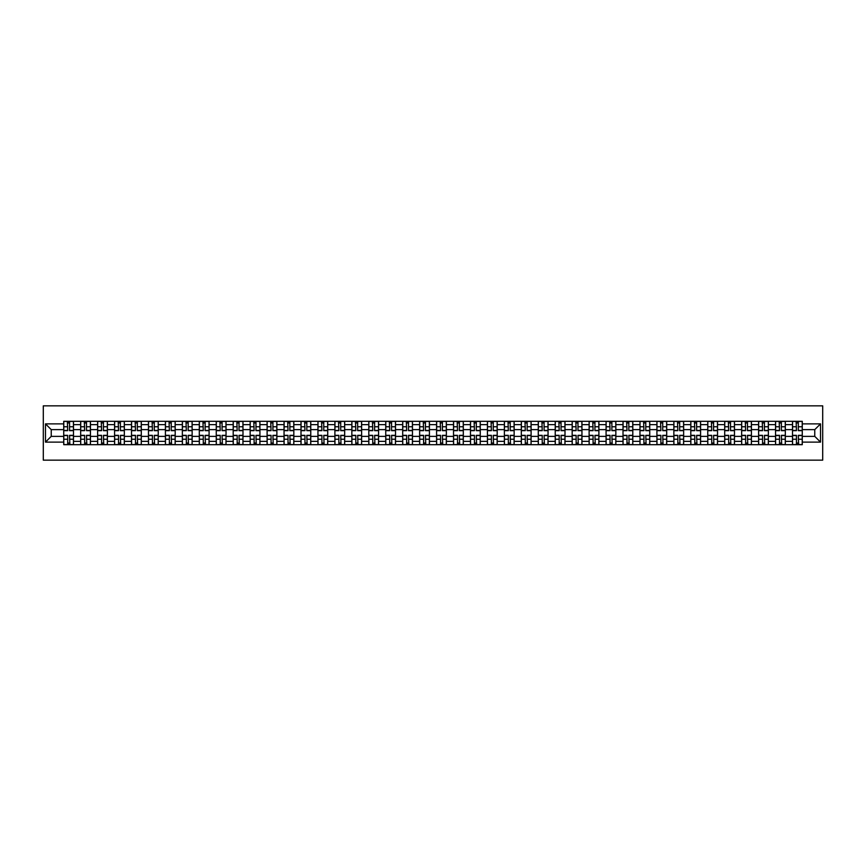 <?xml version="1.0" encoding="UTF-8"?>
<svg xmlns="http://www.w3.org/2000/svg" width="866" height="866" viewBox="0 0 866 866"><rect width="100%" height="100%" fill="white"/><g stroke="black" fill="none" stroke-linecap="round" stroke-linejoin="round"><path stroke-width="1.3" d="M43.3 460.16L822.7 460.16L822.7 405.84L43.3 405.84L43.3 460.16M80.668 444.68L80.668 424.632L73.502 424.632L73.502 444.68M73.502 424.632L73.502 421.32M80.668 424.632L80.668 421.32M90.454 421.32L90.454 444.68M97.62 444.68L97.62 421.32M107.395 421.32L107.395 444.68M114.572 444.68L114.572 421.32M124.347 421.32L124.347 444.68M131.513 444.68L131.513 421.32M141.299 421.32L141.299 444.68M148.465 444.68L148.465 421.32M158.24 421.32L158.24 444.68M165.417 444.68L165.417 421.32M175.192 421.32L175.192 444.68M182.358 444.68L182.358 421.32M192.144 421.32L192.144 444.68M199.31 444.68L199.31 421.32M209.085 421.32L209.085 444.68M216.262 444.68L216.262 421.32M226.037 421.32L226.037 444.68M233.203 444.68L233.203 421.32M242.989 421.32L242.989 444.68M250.155 444.68L250.155 421.32M259.93 421.32L259.93 444.68M267.107 444.68L267.107 421.32M276.882 421.32L276.882 444.68M284.048 444.68L284.048 421.32M293.834 421.32L293.834 444.68M301 444.68L301 421.32M310.775 421.32L310.775 444.68M317.952 444.68L317.952 421.32M327.727 421.32L327.727 444.68M334.893 444.68L334.893 421.32M344.679 421.32L344.679 444.68M351.845 444.68L351.845 421.32M361.62 421.32L361.62 444.68M368.797 444.68L368.797 421.32M378.572 421.32L378.572 444.68M385.738 444.68L385.738 421.32M395.513 421.32L395.513 444.68M402.69 444.68L402.69 421.32M412.465 421.32L412.465 444.68M419.642 444.68L419.642 421.32M429.417 421.32L429.417 444.68M436.583 444.68L436.583 421.32M446.358 421.32L446.358 444.68M453.535 444.68L453.535 421.32M463.31 421.32L463.31 444.68M470.487 444.68L470.487 421.32M480.262 421.32L480.262 444.68M487.428 444.68L487.428 421.32M497.203 421.32L497.203 444.68M504.38 444.68L504.38 421.32M514.155 421.32L514.155 444.68M521.321 444.68L521.321 421.32M531.107 421.32L531.107 444.68M538.273 444.68L538.273 421.32M548.048 421.32L548.048 444.68M555.225 444.68L555.225 421.32M565 421.32L565 444.68M572.166 444.68L572.166 421.32M581.952 421.32L581.952 444.68M589.118 444.68L589.118 421.32M598.893 421.32L598.893 444.68M606.07 444.68L606.07 421.32M615.845 421.32L615.845 444.68M623.011 444.68L623.011 421.32M632.797 421.32L632.797 444.68M639.963 444.68L639.963 421.32M649.738 421.32L649.738 444.68M656.915 444.68L656.915 421.32M666.69 421.32L666.69 444.68M673.856 444.68L673.856 421.32M683.642 421.32L683.642 444.68M690.808 444.68L690.808 421.32M700.583 421.32L700.583 444.68M707.76 444.68L707.76 421.32M717.535 421.32L717.535 444.68M724.701 444.68L724.701 421.32M734.487 421.32L734.487 444.68M741.653 444.68L741.653 421.32M751.428 421.32L751.428 444.68M758.605 444.68L758.605 421.32M768.38 421.32L768.38 444.68M775.546 444.68L775.546 421.32M785.332 421.32L785.332 444.68M792.498 444.68L792.498 421.32M792.498 436.367L785.332 436.367M775.546 436.367L768.38 436.367M758.605 436.367L751.428 436.367M741.653 436.367L734.487 436.367M724.701 436.367L717.535 436.367M707.76 436.367L700.583 436.367M690.808 436.367L683.642 436.367M673.856 436.367L666.69 436.367M656.915 436.367L649.738 436.367M639.963 436.367L632.797 436.367M623.011 436.367L615.845 436.367M606.07 436.367L598.893 436.367M589.118 436.367L581.952 436.367M572.166 436.367L565 436.367M555.225 436.367L548.048 436.367M538.273 436.367L531.107 436.367M521.321 436.367L514.155 436.367M504.38 436.367L497.203 436.367M487.428 436.367L480.262 436.367M470.487 436.367L463.31 436.367M453.535 436.367L446.358 436.367M436.583 436.367L429.417 436.367M419.642 436.367L412.465 436.367M402.69 436.367L395.513 436.367M385.738 436.367L378.572 436.367M368.797 436.367L361.62 436.367M351.845 436.367L344.679 436.367M334.893 436.367L327.727 436.367M317.952 436.367L310.775 436.367M301 436.367L293.834 436.367M284.048 436.367L276.882 436.367M267.107 436.367L259.93 436.367M250.155 436.367L242.989 436.367M233.203 436.367L226.037 436.367M216.262 436.367L209.085 436.367M199.31 436.367L192.144 436.367M182.358 436.367L175.192 436.367M165.417 436.367L158.24 436.367M148.465 436.367L141.299 436.367M131.513 436.367L124.347 436.367M114.572 436.367L107.395 436.367M97.62 436.367L90.454 436.367M80.668 436.367L73.502 436.367M792.498 429.633L785.332 429.633M775.546 429.633L768.38 429.633M758.605 429.633L751.428 429.633M741.653 429.633L734.487 429.633M724.701 429.633L717.535 429.633M707.76 429.633L700.583 429.633M690.808 429.633L683.642 429.633M673.856 429.633L666.69 429.633M656.915 429.633L649.738 429.633M639.963 429.633L632.797 429.633M623.011 429.633L615.845 429.633M606.07 429.633L598.893 429.633M589.118 429.633L581.952 429.633M572.166 429.633L565 429.633M555.225 429.633L548.048 429.633M538.273 429.633L531.107 429.633M521.321 429.633L514.155 429.633M504.38 429.633L497.203 429.633M487.428 429.633L480.262 429.633M470.487 429.633L463.31 429.633M453.535 429.633L446.358 429.633M436.583 429.633L429.417 429.633M419.642 429.633L412.465 429.633M402.69 429.633L395.513 429.633M385.738 429.633L378.572 429.633M368.797 429.633L361.62 429.633M351.845 429.633L344.679 429.633M334.893 429.633L327.727 429.633M317.952 429.633L310.775 429.633M301 429.633L293.834 429.633M284.048 429.633L276.882 429.633M267.107 429.633L259.93 429.633M250.155 429.633L242.989 429.633M233.203 429.633L226.037 429.633M216.262 429.633L209.085 429.633M199.31 429.633L192.144 429.633M182.358 429.633L175.192 429.633M165.417 429.633L158.24 429.633M148.465 429.633L141.299 429.633M131.513 429.633L124.347 429.633M114.572 429.633L107.395 429.633M97.62 429.633L90.454 429.633M80.668 429.633L73.502 429.633M51.235 436.367L63.727 436.367L63.727 429.633L51.235 429.633L51.235 436.367L45.476 442.125L45.476 423.875L63.727 423.875L63.727 429.633M802.273 429.633L802.273 436.367L814.765 436.367L814.765 429.633L802.273 429.633L802.273 421.32L63.727 421.32L63.727 423.875M802.273 423.875L820.524 423.875L820.524 442.125L802.273 442.125L802.273 436.367M63.727 436.367L63.727 444.68L802.273 444.68L802.273 442.125M63.727 442.125L45.476 442.125M69.54 443.046L67.689 443.046M67.689 422.954L69.54 422.954M86.481 443.046L84.641 443.046M84.641 422.954L86.481 422.954M103.433 443.046L101.582 443.046M101.582 422.954L103.433 422.954M120.385 443.046L118.534 443.046M118.534 422.954L120.385 422.954M137.326 443.046L135.486 443.046M135.486 422.954L137.326 422.954M154.278 443.046L152.427 443.046M152.427 422.954L154.278 422.954M171.23 443.046L169.379 443.046M169.379 422.954L171.23 422.954M188.171 443.046L186.331 443.046M186.331 422.954L188.171 422.954M205.123 443.046L203.272 443.046M203.272 422.954L205.123 422.954M222.075 443.046L220.224 443.046M220.224 422.954L222.075 422.954M239.016 443.046L237.176 443.046M237.176 422.954L239.016 422.954M255.968 443.046L254.117 443.046M254.117 422.954L255.968 422.954M272.92 443.046L271.069 443.046M271.069 422.954L272.92 422.954M289.861 443.046L288.021 443.046M288.021 422.954L289.861 422.954M306.813 443.046L304.962 443.046M304.962 422.954L306.813 422.954M323.765 443.046L321.914 443.046M321.914 422.954L323.765 422.954M340.706 443.046L338.866 443.046M338.866 422.954L340.706 422.954M357.658 443.046L355.807 443.046M355.807 422.954L357.658 422.954M374.61 443.046L372.759 443.046M372.759 422.954L374.61 422.954M391.551 443.046L389.711 443.046M389.711 422.954L391.551 422.954M408.503 443.046L406.652 443.046M406.652 422.954L408.503 422.954M425.444 443.046L423.604 443.046M423.604 422.954L425.444 422.954M442.396 443.046L440.556 443.046M440.556 422.954L442.396 422.954M459.348 443.046L457.497 443.046M457.497 422.954L459.348 422.954M476.289 443.046L474.449 443.046M474.449 422.954L476.289 422.954M493.241 443.046L491.39 443.046M491.39 422.954L493.241 422.954M510.193 443.046L508.342 443.046M508.342 422.954L510.193 422.954M527.134 443.046L525.294 443.046M525.294 422.954L527.134 422.954M544.086 443.046L542.235 443.046M542.235 422.954L544.086 422.954M561.038 443.046L559.187 443.046M559.187 422.954L561.038 422.954M577.979 443.046L576.139 443.046M576.139 422.954L577.979 422.954M594.931 443.046L593.08 443.046M593.08 422.954L594.931 422.954M611.883 443.046L610.032 443.046M610.032 422.954L611.883 422.954M628.824 443.046L626.984 443.046M626.984 422.954L628.824 422.954M645.776 443.046L643.925 443.046M643.925 422.954L645.776 422.954M662.728 443.046L660.877 443.046M660.877 422.954L662.728 422.954M679.669 443.046L677.829 443.046M677.829 422.954L679.669 422.954M696.621 443.046L694.77 443.046M694.77 422.954L696.621 422.954M713.573 443.046L711.722 443.046M711.722 422.954L713.573 422.954M730.514 443.046L728.674 443.046M728.674 422.954L730.514 422.954M747.466 443.046L745.615 443.046M745.615 422.954L747.466 422.954M764.418 443.046L762.567 443.046M762.567 422.954L764.418 422.954M781.359 443.046L779.519 443.046M779.519 422.954L781.359 422.954M798.311 443.046L796.46 443.046M796.46 422.954L798.311 422.954M45.476 423.875L51.235 429.633M814.765 436.367L820.524 442.125M814.765 429.633L820.524 423.875M69.54 430.662L69.54 421.428L73.448 421.428L73.448 430.662L69.54 430.662M67.689 422.846L69.54 422.846M69.865 421.428L63.781 421.428L63.781 430.662L67.689 430.662L67.364 421.428M67.689 435.338L67.689 444.572L63.781 444.572L63.781 435.338L67.689 435.338M69.54 443.154L67.689 443.154M67.364 444.572L73.448 444.572L73.448 435.338L69.54 435.338L69.865 444.572M86.481 430.662L86.481 421.428L90.4 421.428L90.4 430.662L86.481 430.662M84.641 422.846L86.481 422.846M86.817 421.428L80.722 421.428L80.722 430.662L84.641 430.662L84.316 421.428M103.433 430.662L103.433 421.428L107.341 421.428L107.341 430.662L103.433 430.662M101.582 422.846L103.433 422.846M103.758 421.428L97.674 421.428L97.674 430.662L101.582 430.662L101.257 421.428M84.641 435.338L84.641 444.572L80.722 444.572L80.722 435.338L84.641 435.338M86.481 443.154L84.641 443.154M84.316 444.572L90.4 444.572L90.4 435.338L86.481 435.338L86.817 444.572M101.582 435.338L101.582 444.572L97.674 444.572L97.674 435.338L101.582 435.338M103.433 443.154L101.582 443.154M101.257 444.572L107.341 444.572L107.341 435.338L103.433 435.338L103.758 444.572M120.385 430.662L120.385 421.428L124.293 421.428L124.293 430.662L120.385 430.662M118.534 422.846L120.385 422.846M120.71 421.428L114.626 421.428L114.626 430.662L118.534 430.662L118.209 421.428M137.326 430.662L137.326 421.428L141.245 421.428L141.245 430.662L137.326 430.662M135.486 422.846L137.326 422.846M137.651 421.428L131.567 421.428L131.567 430.662L135.486 430.662L135.161 421.428M154.278 430.662L154.278 421.428L158.186 421.428L158.186 430.662L154.278 430.662M152.427 422.846L154.278 422.846M154.603 421.428L148.519 421.428L148.519 430.662L152.427 430.662L152.102 421.428M118.534 435.338L118.534 444.572L114.626 444.572L114.626 435.338L118.534 435.338M120.385 443.154L118.534 443.154M118.209 444.572L124.293 444.572L124.293 435.338L120.385 435.338L120.71 444.572M135.486 435.338L135.486 444.572L131.567 444.572L131.567 435.338L135.486 435.338M137.326 443.154L135.486 443.154M135.161 444.572L141.245 444.572L141.245 435.338L137.326 435.338L137.651 444.572M152.427 435.338L152.427 444.572L148.519 444.572L148.519 435.338L152.427 435.338M154.278 443.154L152.427 443.154M152.102 444.572L158.186 444.572L158.186 435.338L154.278 435.338L154.603 444.572M169.379 435.338L169.379 444.572L165.471 444.572L165.471 435.338L169.379 435.338M171.23 443.154L169.379 443.154M169.054 444.572L175.138 444.572L175.138 435.338L171.23 435.338L171.555 444.572M186.331 435.338L186.331 444.572L182.412 444.572L182.412 435.338L186.331 435.338M188.171 443.154L186.331 443.154M186.006 444.572L192.09 444.572L192.09 435.338L188.171 435.338L188.496 444.572M203.272 435.338L203.272 444.572L199.364 444.572L199.364 435.338L203.272 435.338M205.123 443.154L203.272 443.154M202.947 444.572L209.031 444.572L209.031 435.338L205.123 435.338L205.448 444.572M220.224 435.338L220.224 444.572L216.316 444.572L216.316 435.338L220.224 435.338M222.075 443.154L220.224 443.154M219.899 444.572L225.983 444.572L225.983 435.338L222.075 435.338L222.4 444.572M237.176 435.338L237.176 444.572L233.257 444.572L233.257 435.338L237.176 435.338M239.016 443.154L237.176 443.154M236.851 444.572L242.935 444.572L242.935 435.338L239.016 435.338L239.341 444.572M254.117 435.338L254.117 444.572L250.209 444.572L250.209 435.338L254.117 435.338M255.968 443.154L254.117 443.154M253.792 444.572L259.876 444.572L259.876 435.338L255.968 435.338L256.293 444.572M271.069 435.338L271.069 444.572L267.161 444.572L267.161 435.338L271.069 435.338M272.92 443.154L271.069 443.154M270.744 444.572L276.828 444.572L276.828 435.338L272.92 435.338L273.245 444.572M288.021 435.338L288.021 444.572L284.102 444.572L284.102 435.338L288.021 435.338M289.861 443.154L288.021 443.154M287.696 444.572L293.78 444.572L293.78 435.338L289.861 435.338L290.186 444.572M304.962 435.338L304.962 444.572L301.054 444.572L301.054 435.338L304.962 435.338M306.813 443.154L304.962 443.154M304.637 444.572L310.721 444.572L310.721 435.338L306.813 435.338L307.138 444.572M321.914 435.338L321.914 444.572L318.006 444.572L318.006 435.338L321.914 435.338M323.765 443.154L321.914 443.154M321.589 444.572L327.673 444.572L327.673 435.338L323.765 435.338L324.09 444.572M338.866 435.338L338.866 444.572L334.947 444.572L334.947 435.338L338.866 435.338M340.706 443.154L338.866 443.154M338.53 444.572L344.625 444.572L344.625 435.338L340.706 435.338L341.031 444.572M355.807 435.338L355.807 444.572L351.899 444.572L351.899 435.338L355.807 435.338M357.658 443.154L355.807 443.154M355.482 444.572L361.566 444.572L361.566 435.338L357.658 435.338L357.983 444.572M372.759 435.338L372.759 444.572L368.851 444.572L368.851 435.338L372.759 435.338M374.61 443.154L372.759 443.154M372.434 444.572L378.518 444.572L378.518 435.338L374.61 435.338L374.935 444.572M389.711 435.338L389.711 444.572L385.792 444.572L385.792 435.338L389.711 435.338M391.551 443.154L389.711 443.154M389.375 444.572L395.459 444.572L395.459 435.338L391.551 435.338L391.876 444.572M406.652 435.338L406.652 444.572L402.744 444.572L402.744 435.338L406.652 435.338M408.503 443.154L406.652 443.154M406.327 444.572L412.411 444.572L412.411 435.338L408.503 435.338L408.828 444.572M423.604 435.338L423.604 444.572L419.696 444.572L419.696 435.338L423.604 435.338M425.444 443.154L423.604 443.154M423.279 444.572L429.363 444.572L429.363 435.338L425.444 435.338L425.78 444.572M171.23 430.662L171.23 421.428L175.138 421.428L175.138 430.662L171.23 430.662M169.379 422.846L171.23 422.846M171.555 421.428L165.471 421.428L165.471 430.662L169.379 430.662L169.054 421.428M188.171 430.662L188.171 421.428L192.09 421.428L192.09 430.662L188.171 430.662M186.331 422.846L188.171 422.846M188.496 421.428L182.412 421.428L182.412 430.662L186.331 430.662L186.006 421.428M205.123 430.662L205.123 421.428L209.031 421.428L209.031 430.662L205.123 430.662M203.272 422.846L205.123 422.846M205.448 421.428L199.364 421.428L199.364 430.662L203.272 430.662L202.947 421.428M222.075 430.662L222.075 421.428L225.983 421.428L225.983 430.662L222.075 430.662M220.224 422.846L222.075 422.846M222.4 421.428L216.316 421.428L216.316 430.662L220.224 430.662L219.899 421.428M239.016 430.662L239.016 421.428L242.935 421.428L242.935 430.662L239.016 430.662M237.176 422.846L239.016 422.846M239.341 421.428L233.257 421.428L233.257 430.662L237.176 430.662L236.851 421.428M255.968 430.662L255.968 421.428L259.876 421.428L259.876 430.662L255.968 430.662M254.117 422.846L255.968 422.846M256.293 421.428L250.209 421.428L250.209 430.662L254.117 430.662L253.792 421.428M272.92 430.662L272.92 421.428L276.828 421.428L276.828 430.662L272.92 430.662M271.069 422.846L272.92 422.846M273.245 421.428L267.161 421.428L267.161 430.662L271.069 430.662L270.744 421.428M289.861 430.662L289.861 421.428L293.78 421.428L293.78 430.662L289.861 430.662M288.021 422.846L289.861 422.846M290.186 421.428L284.102 421.428L284.102 430.662L288.021 430.662L287.696 421.428M306.813 430.662L306.813 421.428L310.721 421.428L310.721 430.662L306.813 430.662M304.962 422.846L306.813 422.846M307.138 421.428L301.054 421.428L301.054 430.662L304.962 430.662L304.637 421.428M323.765 430.662L323.765 421.428L327.673 421.428L327.673 430.662L323.765 430.662M321.914 422.846L323.765 422.846M324.09 421.428L318.006 421.428L318.006 430.662L321.914 430.662L321.589 421.428M340.706 430.662L340.706 421.428L344.625 421.428L344.625 430.662L340.706 430.662M338.866 422.846L340.706 422.846M341.031 421.428L334.947 421.428L334.947 430.662L338.866 430.662L338.53 421.428M357.658 430.662L357.658 421.428L361.566 421.428L361.566 430.662L357.658 430.662M355.807 422.846L357.658 422.846M357.983 421.428L351.899 421.428L351.899 430.662L355.807 430.662L355.482 421.428M374.61 430.662L374.61 421.428L378.518 421.428L378.518 430.662L374.61 430.662M372.759 422.846L374.61 422.846M374.935 421.428L368.851 421.428L368.851 430.662L372.759 430.662L372.434 421.428M391.551 430.662L391.551 421.428L395.459 421.428L395.459 430.662L391.551 430.662M389.711 422.846L391.551 422.846M391.876 421.428L385.792 421.428L385.792 430.662L389.711 430.662L389.375 421.428M408.503 430.662L408.503 421.428L412.411 421.428L412.411 430.662L408.503 430.662M406.652 422.846L408.503 422.846M408.828 421.428L402.744 421.428L402.744 430.662L406.652 430.662L406.327 421.428M425.444 430.662L425.444 421.428L429.363 421.428L429.363 430.662L425.444 430.662M423.604 422.846L425.444 422.846M425.78 421.428L419.696 421.428L419.696 430.662L423.604 430.662L423.279 421.428M442.396 430.662L442.396 421.428L446.304 421.428L446.304 430.662L442.396 430.662M440.556 422.846L442.396 422.846M442.721 421.428L436.637 421.428L436.637 430.662L440.556 430.662L440.22 421.428M459.348 430.662L459.348 421.428L463.256 421.428L463.256 430.662L459.348 430.662M457.497 422.846L459.348 422.846M459.673 421.428L453.589 421.428L453.589 430.662L457.497 430.662L457.172 421.428M476.289 430.662L476.289 421.428L480.208 421.428L480.208 430.662L476.289 430.662M474.449 422.846L476.289 422.846M476.625 421.428L470.541 421.428L470.541 430.662L474.449 430.662L474.124 421.428M493.241 430.662L493.241 421.428L497.149 421.428L497.149 430.662L493.241 430.662M491.39 422.846L493.241 422.846M493.566 421.428L487.482 421.428L487.482 430.662L491.39 430.662L491.065 421.428M440.556 435.338L440.556 444.572L436.637 444.572L436.637 435.338L440.556 435.338M442.396 443.154L440.556 443.154M440.22 444.572L446.304 444.572L446.304 435.338L442.396 435.338L442.721 444.572M457.497 435.338L457.497 444.572L453.589 444.572L453.589 435.338L457.497 435.338M459.348 443.154L457.497 443.154M457.172 444.572L463.256 444.572L463.256 435.338L459.348 435.338L459.673 444.572M474.449 435.338L474.449 444.572L470.541 444.572L470.541 435.338L474.449 435.338M476.289 443.154L474.449 443.154M474.124 444.572L480.208 444.572L480.208 435.338L476.289 435.338L476.625 444.572M491.39 435.338L491.39 444.572L487.482 444.572L487.482 435.338L491.39 435.338M493.241 443.154L491.39 443.154M491.065 444.572L497.149 444.572L497.149 435.338L493.241 435.338L493.566 444.572M510.193 430.662L510.193 421.428L514.101 421.428L514.101 430.662L510.193 430.662M508.342 422.846L510.193 422.846M510.518 421.428L504.434 421.428L504.434 430.662L508.342 430.662L508.017 421.428M508.342 435.338L508.342 444.572L504.434 444.572L504.434 435.338L508.342 435.338M510.193 443.154L508.342 443.154M508.017 444.572L514.101 444.572L514.101 435.338L510.193 435.338L510.518 444.572M527.134 430.662L527.134 421.428L531.053 421.428L531.053 430.662L527.134 430.662M525.294 422.846L527.134 422.846M527.47 421.428L521.375 421.428L521.375 430.662L525.294 430.662L524.969 421.428M525.294 435.338L525.294 444.572L521.375 444.572L521.375 435.338L525.294 435.338M527.134 443.154L525.294 443.154M524.969 444.572L531.053 444.572L531.053 435.338L527.134 435.338L527.47 444.572M544.086 430.662L544.086 421.428L547.994 421.428L547.994 430.662L544.086 430.662M542.235 422.846L544.086 422.846M544.411 421.428L538.327 421.428L538.327 430.662L542.235 430.662L541.91 421.428M542.235 435.338L542.235 444.572L538.327 444.572L538.327 435.338L542.235 435.338M544.086 443.154L542.235 443.154M541.91 444.572L547.994 444.572L547.994 435.338L544.086 435.338L544.411 444.572M561.038 430.662L561.038 421.428L564.946 421.428L564.946 430.662L561.038 430.662M559.187 422.846L561.038 422.846M561.363 421.428L555.279 421.428L555.279 430.662L559.187 430.662L558.862 421.428M559.187 435.338L559.187 444.572L555.279 444.572L555.279 435.338L559.187 435.338M561.038 443.154L559.187 443.154M558.862 444.572L564.946 444.572L564.946 435.338L561.038 435.338L561.363 444.572M577.979 430.662L577.979 421.428L581.898 421.428L581.898 430.662L577.979 430.662M576.139 422.846L577.979 422.846M578.304 421.428L572.22 421.428L572.22 430.662L576.139 430.662L575.814 421.428M576.139 435.338L576.139 444.572L572.22 444.572L572.22 435.338L576.139 435.338M577.979 443.154L576.139 443.154M575.814 444.572L581.898 444.572L581.898 435.338L577.979 435.338L578.304 444.572M594.931 430.662L594.931 421.428L598.839 421.428L598.839 430.662L594.931 430.662M593.08 422.846L594.931 422.846M595.256 421.428L589.172 421.428L589.172 430.662L593.08 430.662L592.755 421.428M593.08 435.338L593.08 444.572L589.172 444.572L589.172 435.338L593.08 435.338M594.931 443.154L593.08 443.154M592.755 444.572L598.839 444.572L598.839 435.338L594.931 435.338L595.256 444.572M611.883 430.662L611.883 421.428L615.791 421.428L615.791 430.662L611.883 430.662M610.032 422.846L611.883 422.846M612.208 421.428L606.124 421.428L606.124 430.662L610.032 430.662L609.707 421.428M610.032 435.338L610.032 444.572L606.124 444.572L606.124 435.338L610.032 435.338M611.883 443.154L610.032 443.154M609.707 444.572L615.791 444.572L615.791 435.338L611.883 435.338L612.208 444.572M628.824 430.662L628.824 421.428L632.743 421.428L632.743 430.662L628.824 430.662M626.984 422.846L628.824 422.846M629.149 421.428L623.065 421.428L623.065 430.662L626.984 430.662L626.659 421.428M626.984 435.338L626.984 444.572L623.065 444.572L623.065 435.338L626.984 435.338M628.824 443.154L626.984 443.154M626.659 444.572L632.743 444.572L632.743 435.338L628.824 435.338L629.149 444.572M645.776 430.662L645.776 421.428L649.684 421.428L649.684 430.662L645.776 430.662M643.925 422.846L645.776 422.846M646.101 421.428L640.017 421.428L640.017 430.662L643.925 430.662L643.6 421.428M643.925 435.338L643.925 444.572L640.017 444.572L640.017 435.338L643.925 435.338M645.776 443.154L643.925 443.154M643.6 444.572L649.684 444.572L649.684 435.338L645.776 435.338L646.101 444.572M662.728 430.662L662.728 421.428L666.636 421.428L666.636 430.662L662.728 430.662M660.877 422.846L662.728 422.846M663.053 421.428L656.969 421.428L656.969 430.662L660.877 430.662L660.552 421.428M660.877 435.338L660.877 444.572L656.969 444.572L656.969 435.338L660.877 435.338M662.728 443.154L660.877 443.154M660.552 444.572L666.636 444.572L666.636 435.338L662.728 435.338L663.053 444.572M679.669 430.662L679.669 421.428L683.588 421.428L683.588 430.662L679.669 430.662M677.829 422.846L679.669 422.846M679.994 421.428L673.91 421.428L673.91 430.662L677.829 430.662L677.504 421.428M677.829 435.338L677.829 444.572L673.91 444.572L673.91 435.338L677.829 435.338M679.669 443.154L677.829 443.154M677.504 444.572L683.588 444.572L683.588 435.338L679.669 435.338L679.994 444.572M696.621 430.662L696.621 421.428L700.529 421.428L700.529 430.662L696.621 430.662M694.77 422.846L696.621 422.846M696.946 421.428L690.862 421.428L690.862 430.662L694.77 430.662L694.445 421.428M694.77 435.338L694.77 444.572L690.862 444.572L690.862 435.338L694.77 435.338M696.621 443.154L694.77 443.154M694.445 444.572L700.529 444.572L700.529 435.338L696.621 435.338L696.946 444.572M713.573 430.662L713.573 421.428L717.481 421.428L717.481 430.662L713.573 430.662M711.722 422.846L713.573 422.846M713.898 421.428L707.814 421.428L707.814 430.662L711.722 430.662L711.397 421.428M711.722 435.338L711.722 444.572L707.814 444.572L707.814 435.338L711.722 435.338M713.573 443.154L711.722 443.154M711.397 444.572L717.481 444.572L717.481 435.338L713.573 435.338L713.898 444.572M730.514 430.662L730.514 421.428L734.433 421.428L734.433 430.662L730.514 430.662M728.674 422.846L730.514 422.846M730.839 421.428L724.755 421.428L724.755 430.662L728.674 430.662L728.349 421.428M728.674 435.338L728.674 444.572L724.755 444.572L724.755 435.338L728.674 435.338M730.514 443.154L728.674 443.154M728.349 444.572L734.433 444.572L734.433 435.338L730.514 435.338L730.839 444.572M747.466 430.662L747.466 421.428L751.374 421.428L751.374 430.662L747.466 430.662M745.615 422.846L747.466 422.846M747.791 421.428L741.707 421.428L741.707 430.662L745.615 430.662L745.29 421.428M745.615 435.338L745.615 444.572L741.707 444.572L741.707 435.338L745.615 435.338M747.466 443.154L745.615 443.154M745.29 444.572L751.374 444.572L751.374 435.338L747.466 435.338L747.791 444.572M764.418 430.662L764.418 421.428L768.326 421.428L768.326 430.662L764.418 430.662M762.567 422.846L764.418 422.846M764.743 421.428L758.659 421.428L758.659 430.662L762.567 430.662L762.242 421.428M762.567 435.338L762.567 444.572L758.659 444.572L758.659 435.338L762.567 435.338M764.418 443.154L762.567 443.154M762.242 444.572L768.326 444.572L768.326 435.338L764.418 435.338L764.743 444.572M781.359 430.662L781.359 421.428L785.278 421.428L785.278 430.662L781.359 430.662M779.519 422.846L781.359 422.846M781.684 421.428L775.6 421.428L775.6 430.662L779.519 430.662L779.183 421.428M779.519 435.338L779.519 444.572L775.6 444.572L775.6 435.338L779.519 435.338M781.359 443.154L779.519 443.154M779.183 444.572L785.278 444.572L785.278 435.338L781.359 435.338L781.684 444.572M798.311 430.662L798.311 421.428L802.219 421.428L802.219 430.662L798.311 430.662M796.46 422.846L798.311 422.846M798.636 421.428L792.552 421.428L792.552 430.662L796.46 430.662L796.135 421.428M796.46 435.338L796.46 444.572L792.552 444.572L792.552 435.338L796.46 435.338M798.311 443.154L796.46 443.154M796.135 444.572L802.219 444.572L802.219 435.338L798.311 435.338L798.636 444.572M775.546 424.632L768.38 424.632M758.605 424.632L751.428 424.632M741.653 424.632L734.487 424.632M724.701 424.632L717.535 424.632M707.76 424.632L700.583 424.632M690.808 424.632L683.642 424.632M673.856 424.632L666.69 424.632M656.915 424.632L649.738 424.632M639.963 424.632L632.797 424.632M623.011 424.632L615.845 424.632M606.07 424.632L598.893 424.632M589.118 424.632L581.952 424.632M572.166 424.632L565 424.632M555.225 424.632L548.048 424.632M538.273 424.632L531.107 424.632M521.321 424.632L514.155 424.632M504.38 424.632L497.203 424.632M487.428 424.632L480.262 424.632M470.487 424.632L463.31 424.632M453.535 424.632L446.358 424.632M436.583 424.632L429.417 424.632M419.642 424.632L412.465 424.632M402.69 424.632L395.513 424.632M385.738 424.632L378.572 424.632M368.797 424.632L361.62 424.632M351.845 424.632L344.679 424.632M334.893 424.632L327.727 424.632M317.952 424.632L310.775 424.632M301 424.632L293.834 424.632M284.048 424.632L276.882 424.632M267.107 424.632L259.93 424.632M250.155 424.632L242.989 424.632M233.203 424.632L226.037 424.632M216.262 424.632L209.085 424.632M199.31 424.632L192.144 424.632M182.358 424.632L175.192 424.632M165.417 424.632L158.24 424.632M148.465 424.632L141.299 424.632M131.513 424.632L124.347 424.632M114.572 424.632L107.395 424.632M97.62 424.632L90.454 424.632M792.498 424.632L785.332 424.632M775.546 441.368L768.38 441.368M758.605 441.368L751.428 441.368M741.653 441.368L734.487 441.368M724.701 441.368L717.535 441.368M707.76 441.368L700.583 441.368M690.808 441.368L683.642 441.368M673.856 441.368L666.69 441.368M656.915 441.368L649.738 441.368M639.963 441.368L632.797 441.368M623.011 441.368L615.845 441.368M606.07 441.368L598.893 441.368M589.118 441.368L581.952 441.368M572.166 441.368L565 441.368M555.225 441.368L548.048 441.368M538.273 441.368L531.107 441.368M521.321 441.368L514.155 441.368M504.38 441.368L497.203 441.368M487.428 441.368L480.262 441.368M470.487 441.368L463.31 441.368M453.535 441.368L446.358 441.368M436.583 441.368L429.417 441.368M419.642 441.368L412.465 441.368M402.69 441.368L395.513 441.368M385.738 441.368L378.572 441.368M368.797 441.368L361.62 441.368M351.845 441.368L344.679 441.368M334.893 441.368L327.727 441.368M317.952 441.368L310.775 441.368M301 441.368L293.834 441.368M284.048 441.368L276.882 441.368M267.107 441.368L259.93 441.368M250.155 441.368L242.989 441.368M233.203 441.368L226.037 441.368M216.262 441.368L209.085 441.368M199.31 441.368L192.144 441.368M182.358 441.368L175.192 441.368M165.417 441.368L158.24 441.368M148.465 441.368L141.299 441.368M131.513 441.368L124.347 441.368M114.572 441.368L107.395 441.368M97.62 441.368L90.454 441.368M80.668 441.368L73.502 441.368M792.498 441.368L785.332 441.368M69.54 430.434L73.448 430.434M69.54 426.765L73.448 426.765M63.781 430.434L67.689 430.434M63.781 426.765L67.689 426.765M67.689 435.566L63.781 435.566M67.689 439.235L63.781 439.235M73.448 435.566L69.54 435.566M73.448 439.235L69.54 439.235M86.481 430.434L90.4 430.434M86.481 426.765L90.4 426.765M80.722 430.434L84.641 430.434M80.722 426.765L84.641 426.765M103.433 430.434L107.341 430.434M103.433 426.765L107.341 426.765M97.674 430.434L101.582 430.434M97.674 426.765L101.582 426.765M84.641 435.566L80.722 435.566M84.641 439.235L80.722 439.235M90.4 435.566L86.481 435.566M90.4 439.235L86.481 439.235M101.582 435.566L97.674 435.566M101.582 439.235L97.674 439.235M107.341 435.566L103.433 435.566M107.341 439.235L103.433 439.235M120.385 430.434L124.293 430.434M120.385 426.765L124.293 426.765M114.626 430.434L118.534 430.434M114.626 426.765L118.534 426.765M137.326 430.434L141.245 430.434M137.326 426.765L141.245 426.765M131.567 430.434L135.486 430.434M131.567 426.765L135.486 426.765M154.278 430.434L158.186 430.434M154.278 426.765L158.186 426.765M148.519 430.434L152.427 430.434M148.519 426.765L152.427 426.765M118.534 435.566L114.626 435.566M118.534 439.235L114.626 439.235M124.293 435.566L120.385 435.566M124.293 439.235L120.385 439.235M135.486 435.566L131.567 435.566M135.486 439.235L131.567 439.235M141.245 435.566L137.326 435.566M141.245 439.235L137.326 439.235M152.427 435.566L148.519 435.566M152.427 439.235L148.519 439.235M158.186 435.566L154.278 435.566M158.186 439.235L154.278 439.235M169.379 435.566L165.471 435.566M169.379 439.235L165.471 439.235M175.138 435.566L171.23 435.566M175.138 439.235L171.23 439.235M186.331 435.566L182.412 435.566M186.331 439.235L182.412 439.235M192.09 435.566L188.171 435.566M192.09 439.235L188.171 439.235M203.272 435.566L199.364 435.566M203.272 439.235L199.364 439.235M209.031 435.566L205.123 435.566M209.031 439.235L205.123 439.235M220.224 435.566L216.316 435.566M220.224 439.235L216.316 439.235M225.983 435.566L222.075 435.566M225.983 439.235L222.075 439.235M237.176 435.566L233.257 435.566M237.176 439.235L233.257 439.235M242.935 435.566L239.016 435.566M242.935 439.235L239.016 439.235M254.117 435.566L250.209 435.566M254.117 439.235L250.209 439.235M259.876 435.566L255.968 435.566M259.876 439.235L255.968 439.235M271.069 435.566L267.161 435.566M271.069 439.235L267.161 439.235M276.828 435.566L272.92 435.566M276.828 439.235L272.92 439.235M288.021 435.566L284.102 435.566M288.021 439.235L284.102 439.235M293.78 435.566L289.861 435.566M293.78 439.235L289.861 439.235M304.962 435.566L301.054 435.566M304.962 439.235L301.054 439.235M310.721 435.566L306.813 435.566M310.721 439.235L306.813 439.235M321.914 435.566L318.006 435.566M321.914 439.235L318.006 439.235M327.673 435.566L323.765 435.566M327.673 439.235L323.765 439.235M338.866 435.566L334.947 435.566M338.866 439.235L334.947 439.235M344.625 435.566L340.706 435.566M344.625 439.235L340.706 439.235M355.807 435.566L351.899 435.566M355.807 439.235L351.899 439.235M361.566 435.566L357.658 435.566M361.566 439.235L357.658 439.235M372.759 435.566L368.851 435.566M372.759 439.235L368.851 439.235M378.518 435.566L374.61 435.566M378.518 439.235L374.61 439.235M389.711 435.566L385.792 435.566M389.711 439.235L385.792 439.235M395.459 435.566L391.551 435.566M395.459 439.235L391.551 439.235M406.652 435.566L402.744 435.566M406.652 439.235L402.744 439.235M412.411 435.566L408.503 435.566M412.411 439.235L408.503 439.235M423.604 435.566L419.696 435.566M423.604 439.235L419.696 439.235M429.363 435.566L425.444 435.566M429.363 439.235L425.444 439.235M171.23 430.434L175.138 430.434M171.23 426.765L175.138 426.765M165.471 430.434L169.379 430.434M165.471 426.765L169.379 426.765M188.171 430.434L192.09 430.434M188.171 426.765L192.09 426.765M182.412 430.434L186.331 430.434M182.412 426.765L186.331 426.765M205.123 430.434L209.031 430.434M205.123 426.765L209.031 426.765M199.364 430.434L203.272 430.434M199.364 426.765L203.272 426.765M222.075 430.434L225.983 430.434M222.075 426.765L225.983 426.765M216.316 430.434L220.224 430.434M216.316 426.765L220.224 426.765M239.016 430.434L242.935 430.434M239.016 426.765L242.935 426.765M233.257 430.434L237.176 430.434M233.257 426.765L237.176 426.765M255.968 430.434L259.876 430.434M255.968 426.765L259.876 426.765M250.209 430.434L254.117 430.434M250.209 426.765L254.117 426.765M272.92 430.434L276.828 430.434M272.92 426.765L276.828 426.765M267.161 430.434L271.069 430.434M267.161 426.765L271.069 426.765M289.861 430.434L293.78 430.434M289.861 426.765L293.78 426.765M284.102 430.434L288.021 430.434M284.102 426.765L288.021 426.765M306.813 430.434L310.721 430.434M306.813 426.765L310.721 426.765M301.054 430.434L304.962 430.434M301.054 426.765L304.962 426.765M323.765 430.434L327.673 430.434M323.765 426.765L327.673 426.765M318.006 430.434L321.914 430.434M318.006 426.765L321.914 426.765M340.706 430.434L344.625 430.434M340.706 426.765L344.625 426.765M334.947 430.434L338.866 430.434M334.947 426.765L338.866 426.765M357.658 430.434L361.566 430.434M357.658 426.765L361.566 426.765M351.899 430.434L355.807 430.434M351.899 426.765L355.807 426.765M374.61 430.434L378.518 430.434M374.61 426.765L378.518 426.765M368.851 430.434L372.759 430.434M368.851 426.765L372.759 426.765M391.551 430.434L395.459 430.434M391.551 426.765L395.459 426.765M385.792 430.434L389.711 430.434M385.792 426.765L389.711 426.765M408.503 430.434L412.411 430.434M408.503 426.765L412.411 426.765M402.744 430.434L406.652 430.434M402.744 426.765L406.652 426.765M425.444 430.434L429.363 430.434M425.444 426.765L429.363 426.765M419.696 430.434L423.604 430.434M419.696 426.765L423.604 426.765M442.396 430.434L446.304 430.434M442.396 426.765L446.304 426.765M436.637 430.434L440.556 430.434M436.637 426.765L440.556 426.765M459.348 430.434L463.256 430.434M459.348 426.765L463.256 426.765M453.589 430.434L457.497 430.434M453.589 426.765L457.497 426.765M476.289 430.434L480.208 430.434M476.289 426.765L480.208 426.765M470.541 430.434L474.449 430.434M470.541 426.765L474.449 426.765M493.241 430.434L497.149 430.434M493.241 426.765L497.149 426.765M487.482 430.434L491.39 430.434M487.482 426.765L491.39 426.765M440.556 435.566L436.637 435.566M440.556 439.235L436.637 439.235M446.304 435.566L442.396 435.566M446.304 439.235L442.396 439.235M457.497 435.566L453.589 435.566M457.497 439.235L453.589 439.235M463.256 435.566L459.348 435.566M463.256 439.235L459.348 439.235M474.449 435.566L470.541 435.566M474.449 439.235L470.541 439.235M480.208 435.566L476.289 435.566M480.208 439.235L476.289 439.235M491.39 435.566L487.482 435.566M491.39 439.235L487.482 439.235M497.149 435.566L493.241 435.566M497.149 439.235L493.241 439.235M510.193 430.434L514.101 430.434M510.193 426.765L514.101 426.765M504.434 430.434L508.342 430.434M504.434 426.765L508.342 426.765M508.342 435.566L504.434 435.566M508.342 439.235L504.434 439.235M514.101 435.566L510.193 435.566M514.101 439.235L510.193 439.235M527.134 430.434L531.053 430.434M527.134 426.765L531.053 426.765M521.375 430.434L525.294 430.434M521.375 426.765L525.294 426.765M525.294 435.566L521.375 435.566M525.294 439.235L521.375 439.235M531.053 435.566L527.134 435.566M531.053 439.235L527.134 439.235M544.086 430.434L547.994 430.434M544.086 426.765L547.994 426.765M538.327 430.434L542.235 430.434M538.327 426.765L542.235 426.765M542.235 435.566L538.327 435.566M542.235 439.235L538.327 439.235M547.994 435.566L544.086 435.566M547.994 439.235L544.086 439.235M561.038 430.434L564.946 430.434M561.038 426.765L564.946 426.765M555.279 430.434L559.187 430.434M555.279 426.765L559.187 426.765M559.187 435.566L555.279 435.566M559.187 439.235L555.279 439.235M564.946 435.566L561.038 435.566M564.946 439.235L561.038 439.235M577.979 430.434L581.898 430.434M577.979 426.765L581.898 426.765M572.22 430.434L576.139 430.434M572.22 426.765L576.139 426.765M576.139 435.566L572.22 435.566M576.139 439.235L572.22 439.235M581.898 435.566L577.979 435.566M581.898 439.235L577.979 439.235M594.931 430.434L598.839 430.434M594.931 426.765L598.839 426.765M589.172 430.434L593.08 430.434M589.172 426.765L593.08 426.765M593.08 435.566L589.172 435.566M593.08 439.235L589.172 439.235M598.839 435.566L594.931 435.566M598.839 439.235L594.931 439.235M611.883 430.434L615.791 430.434M611.883 426.765L615.791 426.765M606.124 430.434L610.032 430.434M606.124 426.765L610.032 426.765M610.032 435.566L606.124 435.566M610.032 439.235L606.124 439.235M615.791 435.566L611.883 435.566M615.791 439.235L611.883 439.235M628.824 430.434L632.743 430.434M628.824 426.765L632.743 426.765M623.065 430.434L626.984 430.434M623.065 426.765L626.984 426.765M626.984 435.566L623.065 435.566M626.984 439.235L623.065 439.235M632.743 435.566L628.824 435.566M632.743 439.235L628.824 439.235M645.776 430.434L649.684 430.434M645.776 426.765L649.684 426.765M640.017 430.434L643.925 430.434M640.017 426.765L643.925 426.765M643.925 435.566L640.017 435.566M643.925 439.235L640.017 439.235M649.684 435.566L645.776 435.566M649.684 439.235L645.776 439.235M662.728 430.434L666.636 430.434M662.728 426.765L666.636 426.765M656.969 430.434L660.877 430.434M656.969 426.765L660.877 426.765M660.877 435.566L656.969 435.566M660.877 439.235L656.969 439.235M666.636 435.566L662.728 435.566M666.636 439.235L662.728 439.235M679.669 430.434L683.588 430.434M679.669 426.765L683.588 426.765M673.91 430.434L677.829 430.434M673.91 426.765L677.829 426.765M677.829 435.566L673.91 435.566M677.829 439.235L673.91 439.235M683.588 435.566L679.669 435.566M683.588 439.235L679.669 439.235M696.621 430.434L700.529 430.434M696.621 426.765L700.529 426.765M690.862 430.434L694.77 430.434M690.862 426.765L694.77 426.765M694.77 435.566L690.862 435.566M694.77 439.235L690.862 439.235M700.529 435.566L696.621 435.566M700.529 439.235L696.621 439.235M713.573 430.434L717.481 430.434M713.573 426.765L717.481 426.765M707.814 430.434L711.722 430.434M707.814 426.765L711.722 426.765M711.722 435.566L707.814 435.566M711.722 439.235L707.814 439.235M717.481 435.566L713.573 435.566M717.481 439.235L713.573 439.235M730.514 430.434L734.433 430.434M730.514 426.765L734.433 426.765M724.755 430.434L728.674 430.434M724.755 426.765L728.674 426.765M728.674 435.566L724.755 435.566M728.674 439.235L724.755 439.235M734.433 435.566L730.514 435.566M734.433 439.235L730.514 439.235M747.466 430.434L751.374 430.434M747.466 426.765L751.374 426.765M741.707 430.434L745.615 430.434M741.707 426.765L745.615 426.765M745.615 435.566L741.707 435.566M745.615 439.235L741.707 439.235M751.374 435.566L747.466 435.566M751.374 439.235L747.466 439.235M764.418 430.434L768.326 430.434M764.418 426.765L768.326 426.765M758.659 430.434L762.567 430.434M758.659 426.765L762.567 426.765M762.567 435.566L758.659 435.566M762.567 439.235L758.659 439.235M768.326 435.566L764.418 435.566M768.326 439.235L764.418 439.235M781.359 430.434L785.278 430.434M781.359 426.765L785.278 426.765M775.6 430.434L779.519 430.434M775.6 426.765L779.519 426.765M779.519 435.566L775.6 435.566M779.519 439.235L775.6 439.235M785.278 435.566L781.359 435.566M785.278 439.235L781.359 439.235M798.311 430.434L802.219 430.434M798.311 426.765L802.219 426.765M792.552 430.434L796.46 430.434M792.552 426.765L796.46 426.765M796.46 435.566L792.552 435.566M796.46 439.235L792.552 439.235M802.219 435.566L798.311 435.566M802.219 439.235L798.311 439.235"/></g></svg>
